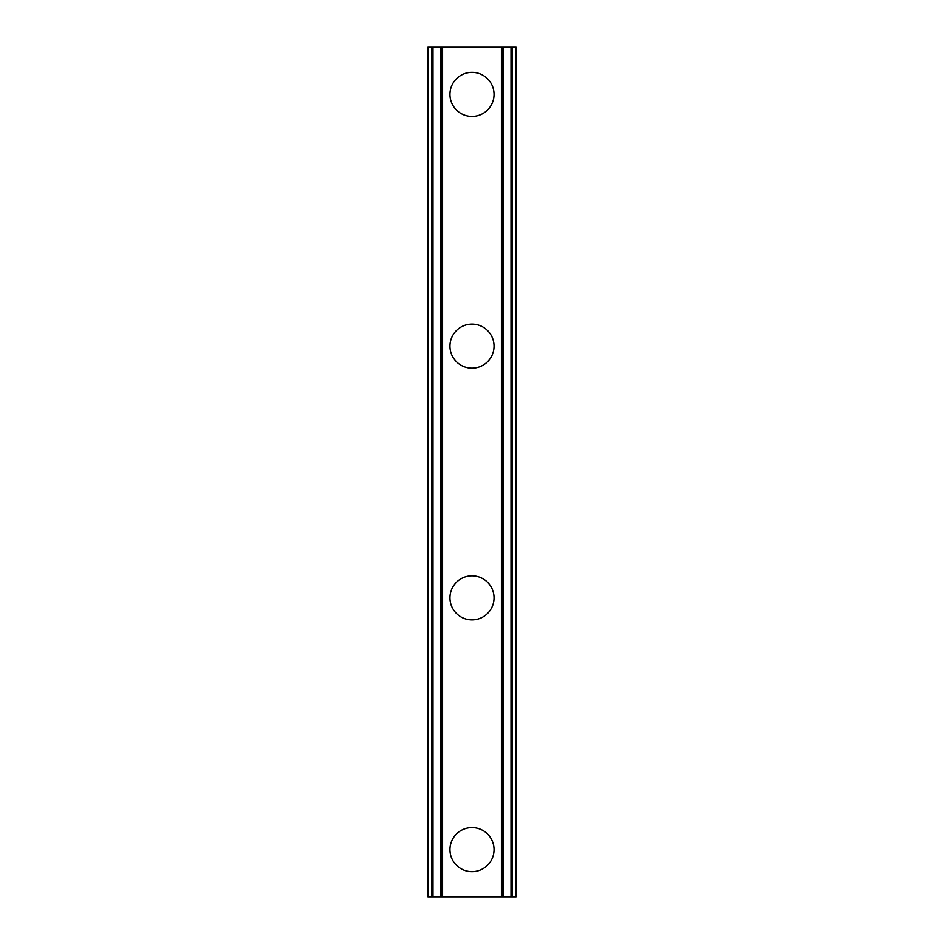 <?xml version="1.0" encoding="UTF-8"?>
<svg xmlns="http://www.w3.org/2000/svg" width="944" height="944" viewBox="0 0 944 944"><rect width="100%" height="100%" fill="white"/><g stroke="black" fill="none" stroke-linecap="round" stroke-linejoin="round"><path stroke-width="1.42" d="M449.969 849.6A22.031 22.031 0 0 1 472 827.569A22.031 22.031 0 0 1 494.031 849.6A22.031 22.031 0 0 1 472 871.631A22.031 22.031 0 0 1 449.969 849.6M449.969 597.871A22.031 22.031 0 0 1 472 575.84A22.031 22.031 0 0 1 494.031 597.871A22.031 22.031 0 0 1 472 619.889A22.031 22.031 0 0 1 449.969 597.871M449.969 346.129A22.031 22.031 0 0 1 472 324.111A22.031 22.031 0 0 1 494.031 346.129A22.031 22.031 0 0 1 472 368.16A22.031 22.031 0 0 1 449.969 346.129M449.969 94.4A22.031 22.031 0 0 1 472 72.369A22.031 22.031 0 0 1 494.031 94.4A22.031 22.031 0 0 1 472 116.431A22.031 22.031 0 0 1 449.969 94.4M510.987 47.2L427.951 47.2L427.951 896.8L516.049 896.8L516.049 47.2L510.987 47.2L510.987 896.8M440.553 47.2L440.577 896.8L440.553 47.2M503.447 896.8L503.423 47.2L503.447 896.8M427.951 47.2L427.951 896.8M442.606 47.2L442.606 896.8M501.394 47.2L501.394 896.8M516.049 47.2L516.049 896.8M428.505 47.2L428.505 896.8M431.927 47.2L431.927 896.8M433.013 47.2L433.013 896.8M441.108 47.2L441.108 896.8M502.892 47.2L502.892 896.8M512.073 47.2L512.073 896.8M515.495 47.2L515.495 896.8"/></g></svg>
